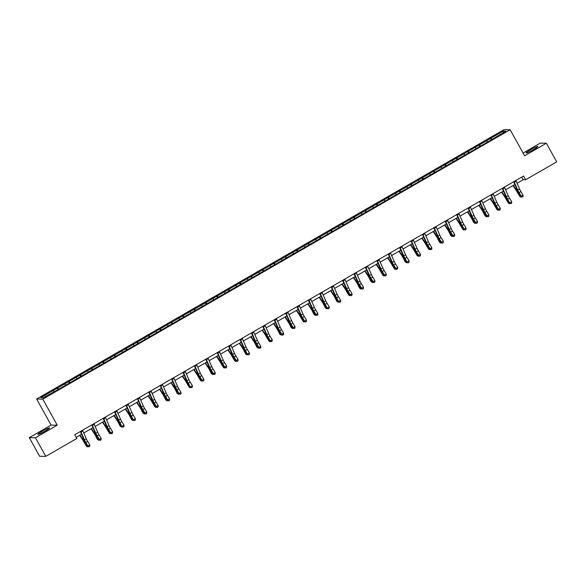 <?xml version="1.0" encoding="UTF-8"?>
<svg xmlns="http://www.w3.org/2000/svg" width="586" height="586" viewBox="0 0 586 586"><rect width="100%" height="100%" fill="white"/><g stroke="black" fill="none" stroke-linecap="round" stroke-linejoin="round"><path stroke-width="0.88" d="M44.997 431.186A6.673 0.652 -29 0 0 49.546 427.934A6.673 0.652 -29 0 0 42.404 431.15A6.673 0.652 -29 0 0 37.863 434.409A6.673 0.652 -29 0 0 44.997 431.186M533.267 149.745A6.673 0.652 -29 0 0 537.809 146.485A6.673 0.652 -29 0 0 530.674 149.708A6.673 0.652 -29 0 0 526.133 152.961A6.673 0.652 -29 0 0 533.267 149.745M29.3 437.654L35.453 437.742L57.23 425.187L51.085 425.099L29.3 437.654L39.621 456.282L45.774 456.369L76.839 438.46L74.774 434.739L523.569 176.042L525.635 179.763L556.7 161.861L546.379 143.24L540.226 143.152L523.071 153.041M51.085 425.099L36.632 399.029L503.997 129.631L510.142 129.718L42.778 399.117L36.632 399.029M503.396 131.052L40.852 397.667L43.379 397.704L56.41 390.547L494.101 138.259L505.923 131.088L503.396 131.052L503.184 132.663M57.662 387.976L58.659 389.25M64.68 383.933L65.486 384.958M69.067 381.398L70.064 382.68M76.085 377.355L76.883 378.388M80.472 374.828L81.461 376.109M87.49 370.784L88.288 371.817M91.877 368.257L92.866 369.539M98.888 364.214L99.693 365.246M103.275 361.687L104.271 362.961M110.293 357.636L111.091 358.669M114.68 355.109L115.669 356.391M121.698 351.065L122.496 352.098M126.085 348.538L127.074 349.82M133.103 344.495L133.901 345.528M137.483 341.968L138.479 343.242M144.5 337.924L145.299 338.95M148.888 335.39L149.877 336.672M155.905 331.346L156.704 332.379M160.293 328.819L161.282 330.101M167.31 324.776L168.109 325.809M171.691 322.249L172.687 323.523M178.708 318.205L179.506 319.231M183.096 315.678L184.085 316.953M190.113 311.627L190.911 312.66M194.501 309.1L195.49 310.382M201.518 305.057L202.316 306.09M205.898 302.53L206.895 303.812M212.916 298.486L213.714 299.519M217.303 295.959L218.292 297.234M224.321 291.909L225.119 292.941M228.708 289.381L229.697 290.663M235.726 285.338L236.524 286.371M240.106 282.811L241.102 284.093M247.124 278.768L247.922 279.8M251.511 276.24L252.5 277.515M258.529 272.197L259.327 273.223M262.916 269.663L263.905 270.944M269.934 265.619L270.732 266.652M274.314 263.092L275.31 264.374M281.331 259.049L282.13 260.081M285.719 256.522L286.708 257.803M292.736 252.478L293.535 253.511M297.124 249.951L298.113 251.226M304.141 245.9L304.94 246.933M308.522 243.373L309.518 244.655M315.539 239.33L316.345 240.363M319.927 236.803L320.916 238.084M326.944 232.759L327.742 233.792M331.332 230.232L332.321 231.507M338.349 226.189L339.148 227.214M342.729 223.654L343.726 224.936M349.747 219.611L350.553 220.644M354.134 217.084L355.131 218.366M361.152 213.04L361.95 214.073M365.539 210.513L366.528 211.788M372.557 206.47L373.355 207.495M376.945 203.943L377.933 205.217M383.955 199.892L384.76 200.925M388.342 197.365L389.338 198.647M395.36 193.321L396.158 194.354M399.747 190.794L400.736 192.076M406.765 186.751L407.563 187.784M411.152 184.224L412.141 185.498M418.17 180.173L418.968 181.206M422.55 177.646L423.546 178.928M429.567 173.603L430.366 174.635M433.955 171.075L434.944 172.357M440.972 167.032L441.771 168.065M445.36 164.505L446.349 165.779M452.377 160.461L453.176 161.487M456.758 157.927L457.754 159.209M463.775 153.884L464.573 154.916M468.163 151.356L469.152 152.638M475.18 147.313L475.978 148.346M479.568 144.786L480.557 146.068M486.585 140.743L487.384 141.775M490.965 138.215L491.962 139.49M35.453 437.742L45.774 456.369M57.23 425.187L42.778 399.117M510.142 129.718L524.595 155.795L546.379 143.24M517.042 183.242L523.144 179.734L525.635 179.763M76.217 437.346L81.542 434.277M83.747 433.01L92.947 427.699M95.144 426.432L104.352 421.129M106.549 419.862L115.75 414.558M117.954 413.291L127.155 407.981M129.352 406.713L138.56 401.41M140.757 400.143L149.957 394.839M152.162 393.572L161.362 388.269M163.56 386.994L172.767 381.691M174.965 380.424L184.165 375.121M186.37 373.853L195.57 368.55M197.768 367.283L206.975 361.972M209.173 360.705L218.373 355.402M220.578 354.134L229.778 348.831M231.975 347.564L241.183 342.253M243.38 340.986L252.581 335.683M254.785 334.416L263.986 329.112M266.183 327.845L275.391 322.542M277.588 321.275L286.788 315.964M288.993 314.697L298.193 309.393M300.391 308.126L309.598 302.823M311.796 301.556L321.003 296.245M323.201 294.978L332.401 289.674M334.599 288.407L343.806 283.104M346.004 281.837L355.211 276.533M357.409 275.259L366.609 269.956M368.814 268.688L378.014 263.385M380.211 262.118L389.419 256.815M391.616 255.547L400.817 250.237M403.022 248.969L412.222 243.666M414.419 242.399L423.627 237.096M425.824 235.828L435.024 230.518M437.229 229.251L446.429 223.947M448.627 222.68L457.834 217.377M460.032 216.109L469.232 210.806M471.437 209.539L480.637 204.228M482.835 202.961L492.042 197.658M494.24 196.391L503.44 191.087M505.645 189.82L514.845 184.509M53.282 390.503L54.08 391.536M521.694 177.126L523.144 179.734M490.357 138.201L491.288 139.878M478.96 144.779L479.89 146.449M467.555 151.349L468.485 153.027M456.15 157.92L457.08 159.597M444.752 164.498L445.675 166.168M433.347 171.068L434.277 172.738M421.942 177.639L422.872 179.316M410.544 184.209L411.467 185.887M399.139 190.787L400.07 192.457M387.734 197.357L388.665 199.035M376.337 203.928L377.259 205.605M364.932 210.506L365.862 212.176M353.526 217.076L354.457 218.754M342.129 223.647L343.052 225.324M330.724 230.225L331.654 231.895M319.319 236.795L320.249 238.465M307.921 243.366L308.844 245.043M296.516 249.936L297.446 251.614M285.111 256.514L286.041 258.184M273.713 263.085L274.636 264.762M262.308 269.655L263.239 271.333M250.903 276.233L251.834 277.903M239.506 282.804L240.428 284.474M228.1 289.374L229.031 291.052M216.695 295.945L217.626 297.622M205.29 302.523L206.221 304.193M193.893 309.093L194.823 310.77M182.488 315.664L183.418 317.341M171.083 322.241L172.013 323.911M159.685 328.812L160.608 330.489M148.28 335.382L149.21 337.06M136.875 341.96L137.805 343.63M125.477 348.531L126.4 350.201M114.072 355.101L115.003 356.779M102.667 361.672L103.597 363.349M91.27 368.25L92.192 369.92M79.864 374.82L80.795 376.498M68.459 381.391L69.39 383.068M57.062 387.969L57.985 389.639M515.819 180.51A2.996 0.505 60 0 1 516.141 181.191L519.584 189.036A4.278 0.718 -120 0 0 520.925 191.593L523.071 195.145L521.247 196.2L522.243 197.116L523.042 196.53L522.316 196.947M513.995 181.565A2.996 0.505 60 0 1 514.318 182.239L517.753 190.091A4.278 0.718 -120 0 0 519.101 192.648L521.247 196.2L521.071 196.603L518.925 193.05A6.417 1.077 60 0 1 516.911 189.219L513.644 181.763M521.071 196.603L522.243 197.116M523.042 196.53L523.071 195.145M512.984 185.586L515.988 190.062A4.278 0.718 60 0 1 517.475 192.626L519.899 196.588L518.112 193.043A6.417 1.077 -120 0 0 515.878 189.205L513.321 185.388M521.357 196.728L520.734 197.094L519.899 196.588L520.764 196.09M504.421 187.081A2.996 0.505 60 0 1 504.744 187.762L508.179 195.607A4.278 0.718 -120 0 0 509.52 198.163L511.673 201.716L509.842 202.771L510.838 203.686L511.644 203.1L510.911 203.525M502.59 188.135A2.996 0.505 60 0 1 502.913 188.817L506.355 196.662A4.278 0.718 -120 0 0 507.696 199.218L509.666 203.181L507.52 199.628A6.417 1.077 60 0 1 505.506 195.797L502.239 188.34M509.666 203.181L510.838 203.686M511.644 203.1L511.673 201.716M493.016 193.651A2.996 0.505 60 0 1 493.339 194.332L496.774 202.185A4.278 0.718 -120 0 0 498.122 204.741L500.268 208.294L498.444 209.341L499.44 210.257L500.239 209.671L499.506 210.096M491.185 194.706A2.996 0.505 60 0 1 491.508 195.387L494.95 203.239A4.278 0.718 -120 0 0 496.291 205.789L498.444 209.341L498.268 209.751L496.115 206.199A6.417 1.077 60 0 1 494.101 202.368L490.834 194.911M498.268 209.751L499.44 210.257M500.239 209.671L500.268 208.294M501.579 192.157L504.583 196.64A4.278 0.718 60 0 1 506.077 199.196L508.494 203.159L506.707 199.614A6.417 1.077 -120 0 0 504.473 195.783L501.916 191.966M509.959 203.305L509.329 203.664L508.494 203.159L509.359 202.668M490.182 198.727L493.185 203.21A4.278 0.718 60 0 1 494.672 205.767L497.096 209.737L495.309 206.184A6.417 1.077 -120 0 0 493.068 202.353L490.511 198.537M498.554 209.876L497.924 210.235L497.096 209.737L497.954 209.239M481.611 200.229A2.996 0.505 60 0 1 481.934 200.903L485.376 208.755A4.278 0.718 -120 0 0 486.717 211.312L488.863 214.864L487.039 215.919L488.035 216.827L488.834 216.249L488.109 216.666M479.788 201.284A2.996 0.505 60 0 1 480.11 201.958L483.545 209.81A4.278 0.718 -120 0 0 484.893 212.366L487.039 215.919L486.863 216.322L484.717 212.769A6.417 1.077 60 0 1 482.703 208.938L479.436 201.481M486.863 216.322L488.035 216.827M488.834 216.249L488.863 214.864M470.214 206.799A2.996 0.505 60 0 1 470.536 207.481L473.971 215.326A4.278 0.718 -120 0 0 475.312 217.882L477.465 221.435L475.634 222.49L476.63 223.405L477.436 222.819L476.704 223.237M468.382 207.854A2.996 0.505 60 0 1 468.705 208.528L472.148 216.38A4.278 0.718 -120 0 0 473.488 218.937L475.634 222.49L475.458 222.9L473.312 219.347A6.417 1.077 60 0 1 471.298 215.509L468.031 208.059M475.458 222.9L476.63 223.405M477.436 222.819L477.465 221.435M458.809 213.37A2.996 0.505 60 0 1 459.131 214.051L462.566 221.904A4.278 0.718 -120 0 0 463.914 224.453L466.06 228.005L464.237 229.06L465.233 229.976L466.031 229.39L465.299 229.815M456.977 214.425A2.996 0.505 60 0 1 457.3 215.106L460.743 222.951A4.278 0.718 -120 0 0 462.083 225.507L464.237 229.06L464.061 229.47L461.907 225.918A6.417 1.077 60 0 1 459.893 222.087L456.626 214.63M464.061 229.47L465.233 229.976M466.031 229.39L466.06 228.005M478.777 205.305L481.78 209.781A4.278 0.718 60 0 1 483.267 212.337L485.054 215.89L485.691 216.307L483.904 212.762A6.417 1.077 -120 0 0 481.67 208.924L479.114 205.107M487.149 216.446L486.527 216.805L485.691 216.307L486.556 215.809M467.372 211.876L470.375 216.359A4.278 0.718 60 0 1 471.869 218.915L473.656 222.46L474.286 222.878L472.499 219.332A6.417 1.077 -120 0 0 470.265 215.494L467.709 211.685M475.744 223.024L475.121 223.383L474.286 222.878L475.151 222.387M455.974 218.446L458.977 222.929A4.278 0.718 60 0 1 460.464 225.485L462.889 229.456L461.101 225.903A6.417 1.077 -120 0 0 458.86 222.072L456.304 218.256M464.346 229.595L463.716 229.954L462.889 229.456L463.746 228.958M447.404 219.948A2.996 0.505 60 0 1 447.726 220.622L451.169 228.474A4.278 0.718 -120 0 0 452.509 231.03L454.655 234.583L452.832 235.638L453.828 236.546L454.626 235.968L453.901 236.385M445.58 220.995A2.996 0.505 60 0 1 445.902 221.676L449.337 229.529A4.278 0.718 -120 0 0 450.685 232.078L452.832 235.638L452.656 236.041L450.509 232.488A6.417 1.077 60 0 1 448.495 228.657L445.228 221.2M452.656 236.041L453.828 236.546M454.626 235.968L454.655 234.583M444.569 225.024L447.572 229.5A4.278 0.718 60 0 1 449.059 232.056L450.846 235.609L451.484 236.026L449.696 232.481A6.417 1.077 -120 0 0 447.462 228.643L444.906 224.826M452.941 236.165L452.319 236.524L451.484 236.026L452.348 235.528M436.006 226.518A2.996 0.505 60 0 1 436.328 227.2L439.764 235.045A4.278 0.718 -120 0 0 441.104 237.601L443.258 241.154L441.426 242.208L442.423 243.124L443.228 242.538L442.496 242.956M434.175 227.573A2.996 0.505 60 0 1 434.497 228.247L437.94 236.099A4.278 0.718 -120 0 0 439.28 238.656L441.426 242.208L441.251 242.611L439.104 239.059A6.417 1.077 60 0 1 437.09 235.228L433.823 227.771M441.251 242.611L442.423 243.124M443.228 242.538L443.258 241.154M433.164 231.595L436.167 236.077A4.278 0.718 60 0 1 437.661 238.634L439.449 242.179L440.079 242.597L438.291 239.051A6.417 1.077 -120 0 0 436.057 235.213L433.501 231.404M441.536 242.736L440.914 243.102L440.079 242.597L440.943 242.099M424.601 233.089A2.996 0.505 60 0 1 424.923 233.77L428.359 241.622A4.278 0.718 -120 0 0 429.706 244.172L431.853 247.724L430.029 248.779L431.025 249.695L431.823 249.109L431.091 249.533M422.77 234.144A2.996 0.505 60 0 1 423.092 234.825L426.535 242.67A4.278 0.718 -120 0 0 427.875 245.226L430.029 248.779L429.853 249.189L427.699 245.637A6.417 1.077 60 0 1 425.685 241.806L422.418 234.349M429.853 249.189L431.025 249.695M431.823 249.109L431.853 247.724M421.766 238.165L424.762 242.648A4.278 0.718 60 0 1 426.256 245.204L428.681 249.167L426.894 245.622A6.417 1.077 -120 0 0 424.652 241.791L422.096 237.975M430.139 249.314L429.509 249.673L428.681 249.167L429.538 248.676M413.196 239.659A2.996 0.505 60 0 1 413.518 240.341L416.961 248.193A4.278 0.718 -120 0 0 418.301 250.749L420.448 254.302L418.624 255.35L419.62 256.265L420.418 255.679L419.686 256.104M411.372 240.714A2.996 0.505 60 0 1 411.694 241.395L415.13 249.248A4.278 0.718 -120 0 0 416.478 251.797L418.624 255.35L418.448 255.76L416.302 252.207A6.417 1.077 60 0 1 414.287 248.376L411.02 240.919M418.448 255.76L419.62 256.265M420.418 255.679L420.448 254.302M410.361 244.736L413.364 249.218A4.278 0.718 60 0 1 414.851 251.775L417.276 255.745L415.489 252.192A6.417 1.077 -120 0 0 413.255 248.361L410.698 244.545M418.734 255.884L418.111 256.243L417.276 255.745L418.133 255.247M401.791 246.237A2.996 0.505 60 0 1 402.113 246.911L405.556 254.764A4.278 0.718 -120 0 0 406.896 257.32L409.05 260.873L407.219 261.927L408.215 262.843L409.021 262.257L408.288 262.675M399.967 247.292A2.996 0.505 60 0 1 400.289 247.966L403.732 255.818A4.278 0.718 -120 0 0 405.073 258.375L407.043 262.33L404.897 258.778A6.417 1.077 60 0 1 402.882 254.947L399.615 247.49M407.043 262.33L408.215 262.843M409.021 262.257L409.05 260.873M398.956 251.313L401.959 255.789A4.278 0.718 60 0 1 403.454 258.345L405.241 261.898L405.871 262.316L404.084 258.77A6.417 1.077 -120 0 0 401.85 254.932L399.293 251.116M407.329 262.455L406.706 262.821L405.871 262.316L406.735 261.817M390.393 252.808A2.996 0.505 60 0 1 390.716 253.489L394.151 261.334A4.278 0.718 -120 0 0 395.499 263.89L397.645 267.443L395.814 268.498L396.817 269.413L397.616 268.827L396.883 269.252M388.562 253.863A2.996 0.505 60 0 1 388.884 254.544L392.327 262.389A4.278 0.718 -120 0 0 393.667 264.945L395.814 268.498L395.638 268.908L393.492 265.355A6.417 1.077 60 0 1 391.477 261.517L388.21 254.068M395.638 268.908L396.817 269.413M397.616 268.827L397.645 267.443M387.558 257.884L390.554 262.367A4.278 0.718 60 0 1 392.049 264.923L394.473 268.886L392.686 265.341A6.417 1.077 -120 0 0 390.444 261.502L387.888 257.694M395.931 269.033L395.301 269.392L394.473 268.886L395.33 268.395M378.988 259.378A2.996 0.505 60 0 1 379.31 260.059L382.753 267.912A4.278 0.718 -120 0 0 384.094 270.461L386.24 274.014L384.416 275.068L385.412 275.984L386.211 275.398L385.478 275.823M377.164 260.433A2.996 0.505 60 0 1 377.487 261.114L380.922 268.959A4.278 0.718 -120 0 0 382.27 271.516L384.416 275.068L384.24 275.479L382.094 271.926A6.417 1.077 60 0 1 380.08 268.095L376.813 260.638M384.24 275.479L385.412 275.984M386.211 275.398L386.24 274.014M376.153 264.454L379.157 268.937A4.278 0.718 60 0 1 380.644 271.494L383.068 275.464L381.281 271.911A6.417 1.077 -120 0 0 379.047 268.08L376.49 264.264M384.526 275.603L383.903 275.962L383.068 275.464L383.925 274.966M367.583 265.956A2.996 0.505 60 0 1 367.905 266.63L371.348 274.482A4.278 0.718 -120 0 0 372.689 277.039L374.842 280.591L373.011 281.646L374.007 282.555L374.813 281.976L374.08 282.393M365.759 267.004A2.996 0.505 60 0 1 366.082 267.685L369.524 275.537A4.278 0.718 -120 0 0 370.865 278.094L373.011 281.646L372.835 282.049L370.689 278.497A6.417 1.077 60 0 1 368.675 274.666L365.408 267.209M372.835 282.049L374.007 282.555M374.813 281.976L374.842 280.591M364.748 271.032L367.752 275.508A4.278 0.718 60 0 1 369.246 278.064L371.033 281.617L371.663 282.034L369.876 278.489A6.417 1.077 -120 0 0 367.642 274.651L365.085 270.835M373.121 282.174L372.498 282.533L371.663 282.034L372.528 281.536M356.185 272.527A2.996 0.505 60 0 1 356.508 273.208L359.943 281.053A4.278 0.718 -120 0 0 361.291 283.609L363.437 287.162L361.606 288.217L362.602 289.132L363.408 288.546L362.675 288.964M354.354 273.581A2.996 0.505 60 0 1 354.677 274.255L358.119 282.108A4.278 0.718 -120 0 0 359.46 284.664L361.606 288.217L361.43 288.627L359.284 285.074A6.417 1.077 60 0 1 357.27 281.236L354.003 273.779M361.43 288.627L362.602 289.132M363.408 288.546L363.437 287.162M353.351 277.603L356.347 282.086A4.278 0.718 60 0 1 357.841 284.642L359.628 288.187L360.265 288.605L358.478 285.06A6.417 1.077 -120 0 0 356.237 281.221L353.68 277.412M361.723 288.752L361.093 289.11L360.265 288.605L361.123 288.107M344.78 279.097A2.996 0.505 60 0 1 345.103 279.778L348.545 287.631A4.278 0.718 -120 0 0 349.886 290.18L352.032 293.733L350.208 294.787L351.204 295.703L352.003 295.117L351.27 295.542M342.957 280.152A2.996 0.505 60 0 1 343.279 280.833L346.714 288.678A4.278 0.718 -120 0 0 348.055 291.235L350.208 294.787L350.032 295.197L347.879 291.645A6.417 1.077 60 0 1 345.872 287.814L342.605 280.357M350.032 295.197L351.204 295.703M352.003 295.117L352.032 293.733M341.946 284.173L344.949 288.656A4.278 0.718 60 0 1 346.436 291.213L348.86 295.183L347.073 291.63A6.417 1.077 -120 0 0 344.839 287.799L342.283 283.983M350.318 295.322L349.695 295.681L348.86 295.183L349.717 294.685M333.375 285.675A2.996 0.505 60 0 1 333.698 286.349L337.14 294.201A4.278 0.718 -120 0 0 338.481 296.758L340.634 300.31L338.803 301.358L339.799 302.273L340.605 301.687L339.873 302.112M331.551 286.722A2.996 0.505 60 0 1 331.874 287.404L335.309 295.256A4.278 0.718 -120 0 0 336.657 297.805L338.627 301.768L336.481 298.215A6.417 1.077 60 0 1 334.467 294.384L331.2 286.928M338.627 301.768L339.799 302.273M340.605 301.687L340.634 300.31M330.541 290.751L333.544 295.227A4.278 0.718 60 0 1 335.038 297.783L336.825 301.336L337.455 301.753L335.668 298.208A6.417 1.077 -120 0 0 333.434 294.37L330.878 290.553M338.913 301.893L338.29 302.251L337.455 301.753L338.32 301.255M321.978 292.246A2.996 0.505 60 0 1 322.3 292.927L325.735 300.772A4.278 0.718 -120 0 0 327.083 303.328L329.229 306.881L327.398 307.936L328.394 308.851L329.2 308.265L328.468 308.683M320.146 293.3A2.996 0.505 60 0 1 320.469 293.974L323.911 301.827A4.278 0.718 -120 0 0 325.252 304.383L327.222 308.339L325.076 304.786A6.417 1.077 60 0 1 323.062 300.955L319.795 293.498M327.222 308.339L328.394 308.851M329.2 308.265L329.229 306.881M319.143 297.322L322.139 301.797A4.278 0.718 60 0 1 323.633 304.361L325.42 307.906L326.058 308.324L324.263 304.779A6.417 1.077 -120 0 0 322.029 300.94L319.473 297.124M327.515 308.463L326.885 308.829L326.058 308.324L326.915 307.826M310.573 298.816A2.996 0.505 60 0 1 310.895 299.497L314.338 307.342A4.278 0.718 -120 0 0 315.678 309.899L317.824 313.451L316 314.506L316.997 315.422L317.795 314.836L317.063 315.261M308.749 299.871A2.996 0.505 60 0 1 309.071 300.552L312.506 308.397A4.278 0.718 -120 0 0 313.847 310.954L316 314.506L315.825 314.916L313.671 311.364A6.417 1.077 60 0 1 311.657 307.533L308.39 300.076M315.825 314.916L316.997 315.422M317.795 314.836L317.824 313.451M307.738 303.892L310.741 308.375A4.278 0.718 60 0 1 312.228 310.932L314.015 314.477L314.653 314.894L312.865 311.349A6.417 1.077 -120 0 0 310.631 307.518L308.075 303.702M316.11 315.041L315.488 315.4L314.653 314.894L315.51 314.404M299.168 305.387A2.996 0.505 60 0 1 299.49 306.068L302.933 313.92A4.278 0.718 -120 0 0 304.273 316.477L306.427 320.029L304.595 321.077L305.592 321.992L306.39 321.406L305.665 321.831M297.344 306.441A2.996 0.505 60 0 1 297.666 307.123L301.101 314.975A4.278 0.718 -120 0 0 302.449 317.524L304.595 321.077L304.42 321.487L302.273 317.934A6.417 1.077 60 0 1 300.259 314.103L296.992 306.646M304.42 321.487L305.592 321.992M306.39 321.406L306.427 320.029M296.333 310.463L299.336 314.946A4.278 0.718 60 0 1 300.83 317.502L303.248 321.472L301.46 317.92A6.417 1.077 -120 0 0 299.226 314.089L296.67 310.272M304.705 321.611L304.083 321.97L303.248 321.472L304.112 320.974M287.77 311.964A2.996 0.505 60 0 1 288.092 312.638L291.528 320.491A4.278 0.718 -120 0 0 292.875 323.047L295.022 326.6L293.19 327.655L294.187 328.563L294.992 327.984L294.26 328.402M285.939 313.012A2.996 0.505 60 0 1 286.261 313.693L289.704 321.546A4.278 0.718 -120 0 0 291.044 324.102L293.19 327.655L293.015 328.057L290.868 324.505A6.417 1.077 60 0 1 288.854 320.674L285.587 313.217M293.015 328.057L294.187 328.563M294.992 327.984L295.022 326.6M284.928 317.041L287.931 321.516A4.278 0.718 60 0 1 289.425 324.073L291.213 327.625L291.843 328.043L290.055 324.498A6.417 1.077 -120 0 0 287.821 320.659L285.265 316.843M293.308 328.182L292.678 328.541L291.843 328.043L292.707 327.545M276.365 318.535A2.996 0.505 60 0 1 276.687 319.216L280.13 327.061A4.278 0.718 -120 0 0 281.47 329.618L283.617 333.17L281.793 334.225L282.789 335.141L283.587 334.555L282.855 334.972M274.541 319.59A2.996 0.505 60 0 1 274.863 320.264L278.299 328.116A4.278 0.718 -120 0 0 279.639 330.672L281.793 334.225L281.617 334.635L279.463 331.083A6.417 1.077 60 0 1 277.449 327.244L274.182 319.795M281.617 334.635L282.789 335.141M283.587 334.555L283.617 333.17M273.53 323.611L276.533 328.094A4.278 0.718 60 0 1 278.02 330.651L279.808 334.196L280.445 334.613L278.658 331.068A6.417 1.077 -120 0 0 276.416 327.23L273.867 323.421M281.903 334.76L281.28 335.119L280.445 334.613L281.302 334.123M264.96 325.105A2.996 0.505 60 0 1 265.282 325.787L268.725 333.639A4.278 0.718 -120 0 0 270.065 336.188L272.212 339.741L270.388 340.796L271.384 341.711L272.182 341.125L271.457 341.55M263.136 326.16A2.996 0.505 60 0 1 263.458 326.841L266.894 334.687A4.278 0.718 -120 0 0 268.242 337.243L270.388 340.796L270.212 341.206L268.066 337.653A6.417 1.077 60 0 1 266.051 333.822L262.784 326.365M270.212 341.206L271.384 341.711M272.182 341.125L272.212 339.741M262.125 330.182L265.128 334.665A4.278 0.718 60 0 1 266.615 337.221L269.04 341.191L267.253 337.639A6.417 1.077 -120 0 0 265.019 333.808L262.462 329.991M270.498 341.33L269.875 341.689L269.04 341.191L269.904 340.693M253.562 331.683A2.996 0.505 60 0 1 253.885 332.357L257.32 340.21A4.278 0.718 -120 0 0 258.66 342.766L260.814 346.319L258.983 347.366L259.979 348.282L260.785 347.703L260.052 348.121M251.731 332.731A2.996 0.505 60 0 1 252.053 333.412L255.496 341.264A4.278 0.718 -120 0 0 256.836 343.814L258.983 347.366L258.807 347.776L256.661 344.224A6.417 1.077 60 0 1 254.646 340.393L251.379 332.936M258.807 347.776L259.979 348.282M260.785 347.703L260.814 346.319M250.72 336.76L253.723 341.235A4.278 0.718 60 0 1 255.218 343.792L257.005 347.344L257.635 347.762L255.848 344.216A6.417 1.077 -120 0 0 253.613 340.378L251.057 336.562M259.1 347.901L258.47 348.26L257.635 347.762L258.499 347.264M242.157 338.254A2.996 0.505 60 0 1 242.479 338.935L245.922 346.78A4.278 0.718 -120 0 0 247.263 349.337L249.409 352.889L247.585 353.944L248.581 354.86L249.38 354.274L248.647 354.691M240.326 339.309A2.996 0.505 60 0 1 240.656 339.983L244.091 347.835A4.278 0.718 -120 0 0 245.431 350.391L247.409 354.347L245.256 350.794A6.417 1.077 60 0 1 243.241 346.963L239.974 339.506M247.409 354.347L248.581 354.86M249.38 354.274L249.409 352.889M239.322 343.33L242.326 347.813A4.278 0.718 60 0 1 243.813 350.369L245.6 353.915L246.237 354.332L244.45 350.787A6.417 1.077 -120 0 0 242.208 346.949L239.659 343.14M247.695 354.471L247.065 354.838L246.237 354.332L247.094 353.834M230.752 344.824A2.996 0.505 60 0 1 231.074 345.506L234.517 353.351A4.278 0.718 -120 0 0 235.858 355.907L238.004 359.46L236.18 360.515L237.176 361.43L237.975 360.844L237.249 361.269M228.928 345.879A2.996 0.505 60 0 1 229.251 346.56L232.686 354.405A4.278 0.718 -120 0 0 234.034 356.962L236.18 360.515L236.004 360.925L233.858 357.372A6.417 1.077 60 0 1 231.844 353.541L228.577 346.084M236.004 360.925L237.176 361.43M237.975 360.844L238.004 359.46M227.917 349.901L230.921 354.384A4.278 0.718 60 0 1 232.408 356.94L234.832 360.903L233.045 357.357A6.417 1.077 -120 0 0 230.811 353.526L228.254 349.71M236.29 361.049L235.667 361.408L234.832 360.903L235.697 360.412M219.354 351.395A2.996 0.505 60 0 1 219.677 352.076L223.112 359.929A4.278 0.718 -120 0 0 224.453 362.485L226.606 366.038L224.775 367.085L225.771 368.001L226.577 367.415L225.844 367.84M217.523 352.45A2.996 0.505 60 0 1 217.845 353.131L221.288 360.983A4.278 0.718 -120 0 0 222.629 363.532L224.775 367.085L224.599 367.495L222.453 363.943A6.417 1.077 60 0 1 220.439 360.112L217.172 352.655M224.599 367.495L225.771 368.001M226.577 367.415L226.606 366.038M216.512 356.471L219.516 360.954A4.278 0.718 60 0 1 221.01 363.51L223.427 367.481L221.64 363.928A6.417 1.077 -120 0 0 219.406 360.097L216.849 356.281M224.892 367.62L224.262 367.979L223.427 367.481L224.292 366.983M207.949 357.973A2.996 0.505 60 0 1 208.272 358.647L211.707 366.499A4.278 0.718 -120 0 0 213.055 369.055L215.201 372.608L213.377 373.663L214.373 374.579L215.172 373.993L214.439 374.41M206.118 359.028A2.996 0.505 60 0 1 206.44 359.701L209.883 367.554A4.278 0.718 -120 0 0 211.224 370.11L213.377 373.663L213.201 374.066L211.048 370.513A6.417 1.077 60 0 1 209.034 366.682L205.767 359.225M213.201 374.066L214.373 374.579M215.172 373.993L215.201 372.608M205.115 363.049L208.118 367.525A4.278 0.718 60 0 1 209.605 370.081L211.392 373.634L212.029 374.051L210.242 370.506A6.417 1.077 -120 0 0 208.001 366.668L205.444 362.851M213.487 374.19L212.857 374.557L212.029 374.051L212.886 373.553M196.544 364.543A2.996 0.505 60 0 1 196.867 365.225L200.309 373.07A4.278 0.718 -120 0 0 201.65 375.626L203.796 379.179L201.972 380.233L202.968 381.149L203.767 380.563L203.042 380.988M194.72 365.598A2.996 0.505 60 0 1 195.043 366.279L198.478 374.124A4.278 0.718 -120 0 0 199.826 376.681L201.972 380.233L201.796 380.644L199.65 377.091A6.417 1.077 60 0 1 197.636 373.253L194.369 365.803M201.796 380.644L202.968 381.149M203.767 380.563L203.796 379.179M193.71 369.62L196.713 374.102A4.278 0.718 60 0 1 198.2 376.659L200.624 380.622L198.837 377.076A6.417 1.077 -120 0 0 196.603 373.238L194.047 369.429M202.082 380.768L201.459 381.127L200.624 380.622L201.489 380.131M185.147 371.114A2.996 0.505 60 0 1 185.469 371.795L188.904 379.647A4.278 0.718 -120 0 0 190.245 382.197L192.398 385.749L190.567 386.804L191.563 387.72L192.369 387.134L191.637 387.558M183.315 372.169A2.996 0.505 60 0 1 183.638 372.85L187.081 380.695A4.278 0.718 -120 0 0 188.421 383.251L190.391 387.214L188.245 383.662A6.417 1.077 60 0 1 186.231 379.831L182.964 372.374M190.391 387.214L191.563 387.72M192.369 387.134L192.398 385.749M182.305 376.19L185.308 380.673A4.278 0.718 60 0 1 186.802 383.229L189.219 387.2L187.432 383.647A6.417 1.077 -120 0 0 185.198 379.816L182.642 376M190.677 387.339L190.054 387.698L189.219 387.2L190.084 386.701M173.742 377.692A2.996 0.505 60 0 1 174.064 378.366L177.499 386.218A4.278 0.718 -120 0 0 178.847 388.774L180.993 392.327L179.169 393.382L180.166 394.29L180.964 393.711L180.232 394.129M171.91 378.739A2.996 0.505 60 0 1 172.233 379.42L175.675 387.273A4.278 0.718 -120 0 0 177.016 389.829L178.994 393.785L176.84 390.232A6.417 1.077 60 0 1 174.826 386.401L171.559 378.944M178.994 393.785L180.166 394.29M180.964 393.711L180.993 392.327M170.907 382.768L173.91 387.243A4.278 0.718 60 0 1 175.397 389.8L177.184 393.353L177.822 393.77L176.034 390.225A6.417 1.077 -120 0 0 173.793 386.386L171.237 382.57M179.279 393.909L178.649 394.268L177.822 393.77L178.679 393.272M162.337 384.262A2.996 0.505 60 0 1 162.659 384.943L166.102 392.788A4.278 0.718 -120 0 0 167.442 395.345L169.588 398.898L167.764 399.952L168.761 400.868L169.559 400.282L168.834 400.699M160.513 385.317A2.996 0.505 60 0 1 160.835 385.991L164.27 393.843A4.278 0.718 -120 0 0 165.618 396.4L167.764 399.952L167.589 400.363L165.442 396.81A6.417 1.077 60 0 1 163.428 392.972L160.161 385.515M167.589 400.363L168.761 400.868M169.559 400.282L169.588 398.898M159.502 389.338L162.505 393.821A4.278 0.718 60 0 1 163.992 396.378L165.779 399.923L166.417 400.341L164.629 396.795A6.417 1.077 -120 0 0 162.395 392.957L159.839 389.148M167.874 400.48L167.252 400.846L166.417 400.341L167.281 399.842M150.939 390.833A2.996 0.505 60 0 1 151.261 391.514L154.697 399.366A4.278 0.718 -120 0 0 156.037 401.915L158.191 405.468L156.359 406.523L157.356 407.438L158.161 406.852L157.429 407.277M149.108 391.888A2.996 0.505 60 0 1 149.43 392.569L152.873 400.414A4.278 0.718 -120 0 0 154.213 402.97L156.359 406.523L156.184 406.933L154.037 403.38A6.417 1.077 60 0 1 152.023 399.549L148.756 392.093M156.184 406.933L157.356 407.438M158.161 406.852L158.191 405.468M148.097 395.909L151.1 400.392A4.278 0.718 60 0 1 152.594 402.948L155.012 406.918L153.224 403.366A6.417 1.077 -120 0 0 150.99 399.535L148.434 395.718M156.469 407.058L155.847 407.417L155.012 406.918L155.876 406.42M139.534 397.411A2.996 0.505 60 0 1 139.856 398.084L143.292 405.937A4.278 0.718 -120 0 0 144.639 408.493L146.786 412.046L144.962 413.093L145.958 414.009L146.756 413.423L146.024 413.848M137.703 398.458A2.996 0.505 60 0 1 138.025 399.139L141.468 406.992A4.278 0.718 -120 0 0 142.808 409.541L144.962 413.093L144.786 413.504L142.632 409.951A6.417 1.077 60 0 1 140.618 406.12L137.351 398.663M144.786 413.504L145.958 414.009M146.756 413.423L146.786 412.046M136.699 402.487L139.695 406.962A4.278 0.718 60 0 1 141.189 409.519L142.977 413.071L143.614 413.489L141.827 409.944A6.417 1.077 -120 0 0 139.585 406.105L137.029 402.289M145.072 413.628L144.442 413.987L143.614 413.489L144.471 412.991M128.129 403.981A2.996 0.505 60 0 1 128.451 404.662L131.894 412.507A4.278 0.718 -120 0 0 133.234 415.064L135.381 418.616L133.557 419.671L134.553 420.587L135.351 420.001L134.619 420.418M126.305 405.036A2.996 0.505 60 0 1 126.627 405.71L130.063 413.562A4.278 0.718 -120 0 0 131.411 416.119L133.381 420.074L131.235 416.521A6.417 1.077 60 0 1 129.22 412.69L125.953 405.234M133.381 420.074L134.553 420.587M135.351 420.001L135.381 418.616M125.294 409.057L128.297 413.533A4.278 0.718 60 0 1 129.784 416.097L131.572 419.642L132.209 420.059L130.422 416.514A6.417 1.077 -120 0 0 128.188 412.676L125.631 408.86M133.667 420.199L133.044 420.565L132.209 420.059L133.066 419.561M116.724 410.552A2.996 0.505 60 0 1 117.046 411.233L120.489 419.078A4.278 0.718 -120 0 0 121.829 421.634L123.983 425.187L122.152 426.242L123.148 427.157L123.954 426.571L123.221 426.996M114.9 411.606A2.996 0.505 60 0 1 115.222 412.288L118.665 420.133A4.278 0.718 -120 0 0 120.005 422.689L121.976 426.652L119.83 423.099A6.417 1.077 60 0 1 117.815 419.268L114.548 411.812M121.976 426.652L123.148 427.157M123.954 426.571L123.983 425.187M113.889 415.628L116.892 420.111A4.278 0.718 60 0 1 118.387 422.667L120.174 426.212L120.804 426.63L119.017 423.085A6.417 1.077 -120 0 0 116.782 419.254L114.226 415.437M122.262 426.776L121.639 427.135L120.804 426.63L121.668 426.139M105.326 417.122A2.996 0.505 60 0 1 105.648 417.803L109.084 425.656A4.278 0.718 -120 0 0 110.432 428.205L112.578 431.765L110.747 432.812L111.75 433.728L112.549 433.142L111.816 433.567M103.495 418.177A2.996 0.505 60 0 1 103.817 418.858L107.26 426.711A4.278 0.718 -120 0 0 108.6 429.26L110.747 432.812L110.571 433.222L108.425 429.67A6.417 1.077 60 0 1 106.41 425.839L103.143 418.382M110.571 433.222L111.75 433.728M112.549 433.142L112.578 431.765M102.491 422.198L105.487 426.681A4.278 0.718 60 0 1 106.982 429.238L109.406 433.208L107.619 429.655A6.417 1.077 -120 0 0 105.377 425.824L102.821 422.008M110.864 433.347L110.234 433.706L109.406 433.208L110.263 432.71M93.921 423.7A2.996 0.505 60 0 1 94.243 424.374L97.686 432.226A4.278 0.718 -120 0 0 99.027 434.783L101.173 438.335L99.349 439.39L100.345 440.298L101.144 439.72L100.411 440.137M92.097 424.747A2.996 0.505 60 0 1 92.42 425.429L95.855 433.281A4.278 0.718 -120 0 0 97.203 435.838L99.349 439.39L99.173 439.793L97.027 436.24A6.417 1.077 60 0 1 95.013 432.409L91.746 424.953M99.173 439.793L100.345 440.298M101.144 439.72L101.173 438.335M91.086 428.776L94.09 433.252A4.278 0.718 60 0 1 95.577 435.808L97.364 439.361L98.001 439.778L96.214 436.233A6.417 1.077 -120 0 0 93.98 432.395L91.423 428.578M99.459 439.918L98.836 440.276L98.001 439.778L98.858 439.28M82.516 430.271A2.996 0.505 60 0 1 82.838 430.952L86.281 438.797A4.278 0.718 -120 0 0 87.622 441.353L89.775 444.906L87.944 445.961L88.94 446.876L89.746 446.29L89.013 446.708M80.692 431.325A2.996 0.505 60 0 1 81.014 431.999L84.457 439.852A4.278 0.718 -120 0 0 85.798 442.408L87.944 445.961L87.768 446.371L85.622 442.818A6.417 1.077 60 0 1 83.608 438.98L80.341 431.523M87.768 446.371L88.94 446.876M89.746 446.29L89.775 444.906M79.681 435.347L82.685 439.83A4.278 0.718 60 0 1 84.179 442.386L86.596 446.349L84.809 442.804A6.417 1.077 -120 0 0 82.575 438.965L80.018 435.156M88.054 446.495L87.431 446.854L86.596 446.349L87.461 445.858M519.584 189.036L517.753 190.091M520.925 191.593L519.101 192.648M516.141 181.191L514.318 182.239M518.112 193.043L518.713 192.699M515.878 189.205L516.698 188.736M508.179 195.607L506.355 196.662M509.52 198.163L507.696 199.218M504.744 187.762L502.913 188.817M496.774 202.185L494.95 203.239M498.122 204.741L496.291 205.789M493.339 194.332L491.508 195.387M506.707 199.614L507.308 199.269M504.473 195.783L505.293 195.306M495.309 206.184L495.903 205.84M493.068 202.353L493.888 201.877M485.376 208.755L483.545 209.81M486.717 211.312L484.893 212.366M481.934 200.903L480.11 201.958M473.971 215.326L472.148 216.38M475.312 217.882L473.488 218.937M470.536 207.481L468.705 208.528M462.566 221.904L460.743 222.951M463.914 224.453L462.083 225.507M459.131 214.051L457.3 215.106M483.904 212.762L484.505 212.418M481.67 208.924L482.49 208.455M472.499 219.332L473.1 218.988M470.265 215.494L471.085 215.025M461.101 225.903L461.695 225.559M458.86 222.072L459.68 221.596M451.169 228.474L449.337 229.529M452.509 231.03L450.685 232.078M447.726 220.622L445.902 221.676M449.696 232.481L450.297 232.137M447.462 228.643L448.283 228.174M439.764 235.045L437.94 236.099M441.104 237.601L439.28 238.656M436.328 227.2L434.497 228.247M438.291 239.051L438.892 238.707M436.057 235.213L436.878 234.744M428.359 241.622L426.535 242.67M429.706 244.172L427.875 245.226M424.923 233.77L423.092 234.825M426.894 245.622L427.487 245.278M424.652 241.791L425.473 241.315M416.961 248.193L415.13 249.248M418.301 250.749L416.478 251.797M413.518 240.341L411.694 241.395M415.489 252.192L416.089 251.848M413.255 248.361L414.068 247.885M405.556 254.764L403.732 255.818M406.896 257.32L405.073 258.375M402.113 246.911L400.289 247.966M404.084 258.77L404.684 258.426M401.85 254.932L402.67 254.463M394.151 261.334L392.327 262.389M395.499 263.89L393.667 264.945M390.716 253.489L388.884 254.544M392.686 265.341L393.279 264.997M390.444 261.502L391.265 261.034M382.753 267.912L380.922 268.959M384.094 270.461L382.27 271.516M379.31 260.059L377.487 261.114M381.281 271.911L381.874 271.567M379.047 268.08L379.86 267.604M371.348 274.482L369.524 275.537M372.689 277.039L370.865 278.094M367.905 266.63L366.082 267.685M369.876 278.489L370.477 278.145M367.642 274.651L368.462 274.182M359.943 281.053L358.119 282.108M361.291 283.609L359.46 284.664M356.508 273.208L354.677 274.255M358.478 285.06L359.072 284.715M356.237 281.221L357.057 280.753M348.545 287.631L346.714 288.678M349.886 290.18L348.055 291.235M345.103 279.778L343.279 280.833M347.073 291.63L347.666 291.286M344.839 287.799L345.652 287.323M337.14 294.201L335.309 295.256M338.481 296.758L336.657 297.805M333.698 286.349L331.874 287.404M335.668 298.208L336.269 297.864M333.434 294.37L334.254 293.894M325.735 300.772L323.911 301.827M327.083 303.328L325.252 304.383M322.3 292.927L320.469 293.974M324.263 304.779L324.864 304.434M322.029 300.94L322.849 300.471M314.338 307.342L312.506 308.397M315.678 309.899L313.847 310.954M310.895 299.497L309.071 300.552M312.865 311.349L313.459 311.005M310.631 307.518L311.444 307.042M302.933 313.92L301.101 314.975M304.273 316.477L302.449 317.524M299.49 306.068L297.666 307.123M301.46 317.92L302.061 317.575M299.226 314.089L300.047 313.613M291.528 320.491L289.704 321.546M292.875 323.047L291.044 324.102M288.092 312.638L286.261 313.693M290.055 324.498L290.656 324.153M287.821 320.659L288.642 320.19M280.13 327.061L278.299 328.116M281.47 329.618L279.639 330.672M276.687 319.216L274.863 320.264M278.658 331.068L279.251 330.724M276.416 327.23L277.237 326.761M268.725 333.639L266.894 334.687M270.065 336.188L268.242 337.243M265.282 325.787L263.458 326.841M267.253 337.639L267.853 337.294M265.019 333.808L265.839 333.331M257.32 340.21L255.496 341.264M258.66 342.766L256.836 343.814M253.885 332.357L252.053 333.412M255.848 344.216L256.448 343.872M253.613 340.378L254.434 339.909M245.922 346.78L244.091 347.835M247.263 349.337L245.431 350.391M242.479 338.935L240.656 339.983M244.45 350.787L245.043 350.443M242.208 346.949L243.029 346.48M234.517 353.351L232.686 354.405M235.858 355.907L234.034 356.962M231.074 345.506L229.251 346.56M233.045 357.357L233.646 357.013M230.811 353.526L231.631 353.05M223.112 359.929L221.288 360.983M224.453 362.485L222.629 363.532M219.677 352.076L217.845 353.131M221.64 363.928L222.24 363.584M219.406 360.097L220.226 359.621M211.707 366.499L209.883 367.554M213.055 369.055L211.224 370.11M208.272 358.647L206.44 359.701M210.242 370.506L210.835 370.162M208.001 366.668L208.821 366.199M200.309 373.07L198.478 374.124M201.65 375.626L199.826 376.681M196.867 365.225L195.043 366.279M198.837 377.076L199.438 376.732M196.603 373.238L197.423 372.769M188.904 379.647L187.081 380.695M190.245 382.197L188.421 383.251M185.469 371.795L183.638 372.85M187.432 383.647L188.033 383.303M185.198 379.816L186.018 379.34M177.499 386.218L175.675 387.273M178.847 388.774L177.016 389.829M174.064 378.366L172.233 379.42M176.034 390.225L176.628 389.88M173.793 386.386L174.613 385.918M166.102 392.788L164.27 393.843M167.442 395.345L165.618 396.4M162.659 384.943L160.835 385.991M164.629 396.795L165.23 396.451M162.395 392.957L163.216 392.488M154.697 399.366L152.873 400.414M156.037 401.915L154.213 402.97M151.261 391.514L149.43 392.569M153.224 403.366L153.825 403.022M150.99 399.535L151.811 399.059M143.292 405.937L141.468 406.992M144.639 408.493L142.808 409.541M139.856 398.084L138.025 399.139M141.827 409.944L142.42 409.592M139.585 406.105L140.406 405.629M131.894 412.507L130.063 413.562M133.234 415.064L131.411 416.119M128.451 404.662L126.627 405.71M130.422 416.514L131.022 416.17M128.188 412.676L129.001 412.207M120.489 419.078L118.665 420.133M121.829 421.634L120.005 422.689M117.046 411.233L115.222 412.288M119.017 423.085L119.617 422.74M116.782 419.254L117.603 418.778M109.084 425.656L107.26 426.711M110.432 428.205L108.6 429.26M105.648 417.803L103.817 418.858M107.619 429.655L108.212 429.311M105.377 425.824L106.198 425.348M97.686 432.226L95.855 433.281M99.027 434.783L97.203 435.838M94.243 424.374L92.42 425.429M96.214 436.233L96.807 435.889M93.98 432.395L94.793 431.926M86.281 438.797L84.457 439.852M87.622 441.353L85.798 442.408M82.838 430.952L81.014 431.999M84.809 442.804L85.409 442.459M82.575 438.965L83.395 438.496"/></g></svg>
